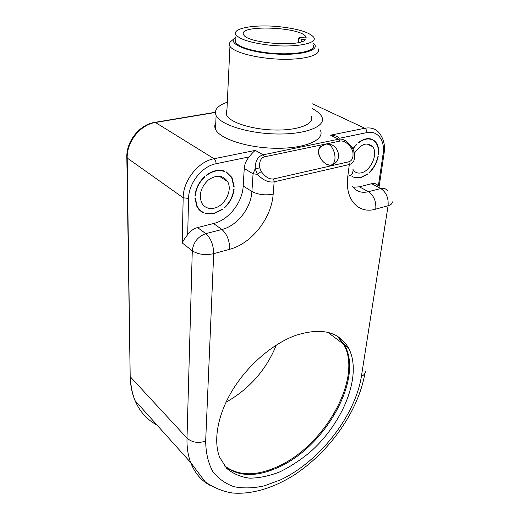 <?xml version="1.0" encoding="UTF-8"?>
<svg xmlns="http://www.w3.org/2000/svg" width="519" height="519" viewBox="0 0 519 519"><rect width="100%" height="100%" fill="white"/><g stroke="black" fill="none" stroke-linecap="round" stroke-linejoin="round"><path stroke-width="0.78" d="M332.043 164.757C339.141 159.91 332.16 140.402 324.862 144.626L321.43 146.332C313.865 151.074 323.22 167.339 332.043 164.757L334.113 163.887C342.793 158.503 337.648 143.413 327.405 144.23M334.768 163.394L333.302 164.529M336.169 162.012L334.21 164.043C325.828 170.187 312.548 151.827 321.319 146.189L323.168 145.268M226.005 402.238C249.49 388.874 266.266 369.807 276.335 345.044M224.318 465.627C238.033 476.098 255.718 476.461 277.38 466.724C324.946 446.009 363.268 377.307 343.533 344.136L337.246 336.156M354.412 153.228C360.913 143.854 367.004 141.674 372.674 146.689C378.468 153.572 370.741 171.075 361.263 172.84C357.935 173.567 355.314 172.665 353.4 170.122L352.875 169.272M367.809 174.053L360.588 177.835L353.848 177.44L360.627 177.524L367.575 173.93M351.986 175.935L352.855 176.538L351.979 176.071M356.851 143.984L353.024 148.836M372.519 139.909C368.282 138.002 363.598 139.001 358.467 142.913L358.421 142.615C363.618 138.677 368.354 137.665 372.642 139.579L372.519 139.909M378.28 154.305C378.766 149.498 377.923 145.612 375.762 142.634L373.609 140.558L373.816 140.273L375.97 142.362C378.163 145.378 379.019 149.323 378.539 154.188L378.28 154.305M369.093 172.613C373.751 168.059 376.729 162.551 378.027 156.076L378.26 156.083C376.943 162.622 373.927 168.201 369.23 172.814L369.093 172.613M357.091 144.1L352.894 148.603M351.953 176.337L352.855 176.538M214.198 208.151C208.534 209.3 204.343 207.503 201.638 202.767C198.673 194.742 200.892 187.164 208.281 180.041C216.468 174.52 222.904 175.02 227.582 181.54C232.836 190.207 224.818 206.024 214.198 208.151M222.872 209.209L213.971 213.659L205.141 213.51L205.258 213.153L213.984 213.315L222.619 209.034M203.5 212.874C200.594 211.518 198.368 209.326 196.818 206.29L194.91 198.07L195.241 197.927L197.116 206.069C198.654 209.066 200.853 211.233 203.72 212.563L203.5 212.874L199.393 209.955M204.707 176.551L204.979 176.726C199.244 182.117 196.02 188.514 195.3 195.923L194.995 195.708M224.558 171.529C218.797 169.583 212.816 170.861 206.62 175.364L206.523 175.039C212.796 170.504 218.849 169.213 224.682 171.166L224.558 171.529L223.28 170.725M233.92 187.138L231.721 177.77L226.07 172.204L226.297 171.886L231.993 177.517L234.238 187.002L233.92 187.138M224.351 207.581C229.813 202.404 232.966 196.24 233.816 189.091L234.121 189.091C233.252 196.318 230.06 202.546 224.545 207.788L224.351 207.581M204.979 176.726L204.771 176.499C198.978 181.961 195.708 188.436 194.975 195.929L195.3 195.923M224.643 466.036C238.351 476.838 256.172 477.305 278.1 467.437C325.679 446.671 364.053 377.916 344.344 344.746L337.687 336.422M387.278 190.596C385.747 188.553 383.567 187.865 380.751 188.52C386.227 192.244 388.673 197.986 388.089 205.732L361.412 376.294C355.145 415.79 319.879 461.177 280.798 479.751L264.34 485.855C253.532 488.223 243.456 488.522 234.121 486.744C225.428 483.727 218.285 478.589 212.68 471.323C208.177 462.909 205.835 452.828 205.667 441.085C198.258 443.492 192.036 442.506 187.002 438.12L192.283 250.8C198.102 254.492 205.239 255.452 213.692 253.681C213.517 244.962 210.889 238.286 205.822 233.654C197.849 236.56 193.334 242.276 192.283 250.8L182.214 242.924C183.337 240.563 185.166 237.806 187.683 234.653C190.408 230.974 193.704 228.607 197.577 227.556L213.556 223.533C228.684 219.985 242.451 202.533 243.197 185.99L244.248 168.48C244.579 164.231 246.201 160.371 249.12 156.907C251.533 153.819 253.603 151.645 255.335 150.393L214.062 158.736L155.447 122.49L215.327 112.493M353.134 187.288L359.369 186.814L371.688 183.713C374.497 183.077 376.677 183.778 378.228 185.808M352.537 171.873C353.069 173.807 351.493 175.26 347.814 176.226C344.564 199.556 358.512 214.412 375.775 209.118L388.089 205.732C391.17 204.823 392.526 203.474 392.156 201.683M295.908 335.313C321.274 327.359 338.771 331.524 348.411 347.801C362.82 374.102 343.831 422.524 309.96 452.192C300.17 460.295 290.043 466.886 279.572 471.972C269.114 476.033 259.124 478.096 249.594 478.168C240.576 477.013 232.895 473.698 226.55 468.229L219.641 457.245C212.972 440.313 217.811 413.864 233.18 389.081C248.575 364.319 273.247 343.448 295.908 335.313M366.725 132.643L339.569 138.242C337.356 136.289 334.333 135.271 330.512 135.187L364.844 128.245C366.226 129.108 366.855 130.574 366.725 132.643C377.754 130.126 385.312 140.617 383.074 154.065L378.364 185.886M320.502 130.587C324.719 139.955 305.185 148.551 276.646 148.278C248.16 148.123 219.706 138.949 215.528 129.348C214.451 127.051 214.542 124.858 215.794 122.763M348.353 143.088C345.064 139.942 341.813 138.644 338.609 139.202L263.12 154.831C257.839 156.323 255.186 160.968 255.173 168.759L253.071 173.82L257.424 174.306C263.016 180.229 268.589 182.74 274.149 181.838L349.306 164.517C353.024 163.472 354.795 160.572 354.626 155.817M255.173 168.759L257.424 174.306L261.258 171.575L259.753 167.877L255.173 168.759M259.753 167.877C259.085 161.636 260.713 157.945 264.638 156.796L340.146 141.032C343.831 140.578 347.555 142.913 351.331 148.025L352.777 151.438L354.315 152.605M351.331 148.025L352.245 147.558L354.198 151.983M312.127 108.49C317.317 111.17 320.586 114.018 321.949 117.035C326.243 126.104 306.586 134.363 277.788 134.006C249.042 133.766 220.316 124.8 216.092 115.51C213.802 110.034 217.539 105.597 227.309 102.191M311.329 116.451C314.819 123.782 298.905 130.347 275.952 130.042C253.032 129.834 230.073 122.698 226.693 115.224C225.836 113.453 225.914 111.76 226.933 110.151M313.106 42.947C322.04 49.707 302.317 55.909 274.577 53.957C246.83 52.16 226.569 43.226 235.224 37.647L235.924 37.193M312.938 44.692C317.81 51.167 293.832 55.909 268.031 52.867C250.255 50.615 239.46 47.158 235.652 42.5L235.834 38.938M234.127 38.607L231.539 40.871C229.268 42.5 228.743 44.303 229.949 46.282C233.537 52.438 257.599 58.673 281.512 59.237C305.477 59.873 321.903 54.761 318.102 48.721M268.583 45.043C250.716 42.805 239.869 39.418 236.041 34.87C231.02 28.097 255.951 24.004 280.61 26.845C298.535 28.973 309.551 32.425 313.664 37.193C318.575 43.505 294.507 48.066 268.583 45.043M306.275 38.036L302.785 37.66C299.976 37.459 298.581 37.705 298.607 38.4L301.85 39.418L305.367 39.801C299.424 47.274 247.355 43.155 243.807 34.935C236.139 24.516 300.799 26.605 305.886 36.797L306.275 38.036M243.197 185.99L251.903 191.485C251.047 208.171 237.118 225.849 221.898 229.508C227.024 234.05 229.632 240.634 229.729 249.269C251.618 243.586 271.547 218.259 273.163 194.158L274.149 181.838L273.682 178.925C269.517 179.535 265.378 177.083 261.258 171.575M213.556 223.533L221.898 229.508L205.822 233.654L197.577 227.556M359.369 186.814L368.393 191.712C361.542 193.34 356.183 191.498 352.317 186.178M205.667 441.085L213.692 253.681L229.729 249.269M244.248 168.48L253.071 173.82L251.903 191.485C258.053 194.703 265.144 195.598 273.163 194.158M371.688 183.713L380.751 188.52L368.393 191.712C373.849 195.494 376.314 201.301 375.775 209.118M156.939 424.983C147.065 419.806 139.773 411.684 135.063 400.623C132.176 393.61 130.658 385.727 130.496 376.995L187.002 438.12C186.775 447.268 187.995 455.403 190.668 462.539C194.69 472.939 201.138 480.542 210.013 485.349M361.412 376.294C364.215 375.049 365.506 373.291 365.279 371.02M312.587 103.852L364.844 128.245C371.02 127.142 375.905 128.829 379.506 133.299C383.762 138.982 385.293 145.605 384.105 153.17L383.074 154.065M340.146 141.032L338.609 139.202L330.512 135.187M255.335 150.393L263.12 154.831L264.638 156.796M187.683 234.653L188.585 198.453C188.611 183.168 202.021 166.236 216.06 163.732L249.12 156.907M216.06 163.732C216.021 161.428 215.353 159.761 214.062 158.736C198.258 161.48 183.129 180.567 183.175 197.758L188.585 198.453M364.935 373.291C358.253 411.664 329.331 452.01 294.072 475.08C273.85 487.776 252.429 494.529 233.012 493.05C223.721 491.772 214.529 488.113 205.44 482.093L190.668 462.539L135.063 400.623C132.021 393.428 130.392 385.377 130.178 376.476L127.194 158.023L183.175 197.758L182.214 242.924M130.165 375.814L126.831 157.633L127.194 158.023C126.571 141.927 140.37 124.592 155.447 122.49L154.532 122.406C139.54 124.612 126.065 141.518 126.831 157.633L126.824 157.16M352.777 151.438C353.621 157.212 352.336 160.65 348.911 161.759L273.682 178.925M348.911 161.759L349.306 164.517L347.814 176.226M301.85 39.418L301.643 41.721M320.703 146.955L319.886 147.636M321.319 146.189L320.664 146.741M327.807 332.329L343.533 344.136M366.914 143.899L372.674 146.689M219.167 176.155L227.582 181.54M197.116 206.069L196.506 205.641M231.318 177.089L231.993 177.517M375.263 142.024L375.97 142.362M348.411 347.801L344.344 344.746M379.181 186.315L384.047 153.566M155.025 122.328L215.333 112.273M354.315 152.599L354.62 155.81M348.366 143.101L352.2 147.493M215.528 129.348L216.092 115.51M226.693 115.224L229.949 46.282M236.041 34.87L235.652 42.5M298.607 38.4L298.237 42.603M305.886 36.797L305.782 37.978"/></g></svg>
